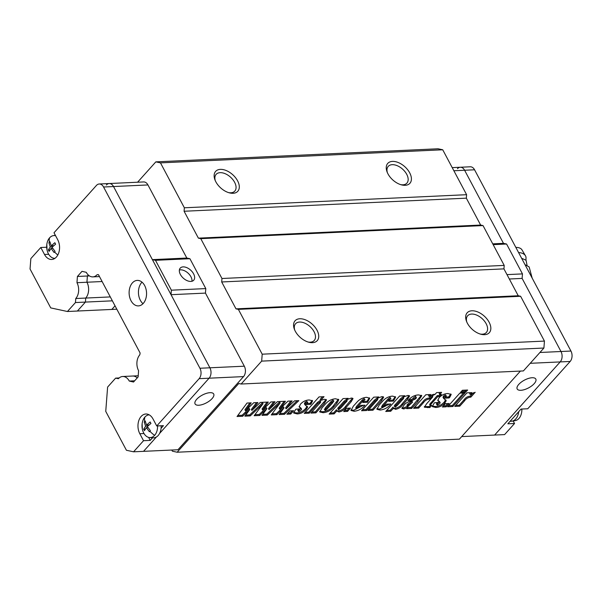 <?xml version="1.0" encoding="UTF-8"?>
<svg xmlns="http://www.w3.org/2000/svg" width="601" height="601" viewBox="0 0 601 601"><rect width="100%" height="100%" fill="white"/><g stroke="black" fill="none" stroke-linecap="round" stroke-linejoin="round"><path stroke-width="0.9" d="M532.118 377.736A10.548 4.395 -28 0 1 535.807 379.066A10.548 4.395 -28 0 1 531.705 385.902A10.548 4.395 -28 0 1 520.864 390.297A10.548 4.395 -28 0 1 517.183 388.967A10.548 4.395 -28 0 1 521.277 382.131A10.548 4.395 -28 0 1 532.118 377.736M513.194 420.963L514.539 423.502L504.592 434.598L494.623 435.064L560.192 361.915L494.623 435.064L461.688 436.589M506.989 274.619L522.464 273.898L522.119 278.413L560.988 351.51A7.445 5.078 87.3 0 1 560.192 361.915A7.445 5.078 -92.7 0 0 560.988 351.51L522.119 278.413L509.325 279.007M522.464 273.898L506.575 244.021L493.166 244.645M506.575 244.021L503.48 243.352L492.745 243.856M503.48 243.352L464.611 170.256A7.445 5.078 -92.7 0 0 460.291 167.251A7.445 5.078 87.3 0 1 464.611 170.256L503.48 243.352M191.944 281.26A9.06 5.439 41.9 0 0 190.953 276.798A9.06 5.439 41.9 0 0 179.383 269.999M180.375 274.462A9.06 5.439 -138.1 0 1 180.24 268.106A9.06 5.439 -138.1 0 1 186.851 267.663A9.06 5.439 -138.1 0 1 193.597 273.846A9.06 5.439 -138.1 0 1 193.732 280.201A9.06 5.439 -138.1 0 1 187.121 280.644A9.06 5.439 -138.1 0 1 180.375 274.462M210.019 392.678A10.548 4.395 -28 0 1 213.701 394.001A10.548 4.395 -28 0 1 209.606 400.837A10.548 4.395 -28 0 1 198.758 405.239A10.548 4.395 -28 0 1 195.077 403.91A10.548 4.395 -28 0 1 199.171 397.073A10.548 4.395 -28 0 1 210.019 392.678M152.564 437.791L150.227 440.398L143.526 440.706L133.572 451.809L143.541 451.343L156.425 436.972L143.541 451.343L177.956 449.751L243.525 376.602A7.445 5.078 -92.7 0 0 244.322 366.197L205.452 293.1L205.797 288.585L189.916 258.708L186.813 258.039L147.944 184.943A7.445 5.078 -92.7 0 0 143.624 181.938L109.209 183.538A7.445 5.078 -92.7 0 0 106.377 184.995M159.573 433.456L209.103 378.202A7.445 5.078 -92.7 0 0 209.899 367.789L171.03 294.693L171.375 290.185L155.494 260.308L152.391 259.64L113.529 186.535A7.445 5.078 -92.7 0 0 109.209 183.538A7.445 5.078 87.3 0 1 113.529 186.535L209.899 367.789A7.445 5.078 87.3 0 1 209.103 378.202L159.573 433.456M116.827 309.207L111.816 309.44L115.039 305.841L111.816 309.44L77.394 311.033L85.425 302.078L85.733 298.051A11.314 7.723 -92.7 0 0 86.942 282.23L87.385 275.994L88.279 274.995L87.378 276.002L86.935 282.237A11.314 7.723 87.3 0 1 85.725 298.058L110.291 296.917M137.238 377.909A11.314 7.723 -92.7 0 0 132.671 376.023A11.314 7.723 -92.7 0 0 132.4 376.046M89.429 275.904L77.409 276.468L82.006 271.336L86.281 272.313A11.314 7.723 87.3 0 0 92.847 276.881A11.314 7.723 87.3 0 0 97.152 274.657L98.451 274.642L140.131 353.035L139.793 354.853A11.314 7.723 87.3 0 0 138.576 370.667L138.14 376.902L133.542 382.033L129.268 381.057L134.639 380.809M102.11 281.531L86.942 282.23M86.935 282.237L76.973 282.703A11.314 7.723 87.3 0 1 75.764 298.524L85.725 298.058L85.417 302.085L112.372 300.831M152.391 259.64L186.813 258.039M155.494 260.308L189.916 258.708M171.375 290.185L205.797 288.585M171.03 294.693L205.452 293.1M525.95 260.21L526.018 257.904A9.924 6.205 168.8 0 0 525.462 255.763A9.924 6.205 168.8 0 0 518.595 252.578M521.683 258.385A8.835 5.522 -11.2 0 1 523.118 258.918L526.055 260.271L527.077 265.432M525.462 255.763L521.976 249.866A7.603 4.748 168.8 0 0 515.853 247.424M532.185 278.15L529.135 266.927L525.026 264.673M523.118 258.918L521.751 258.513M457.459 168.716A7.445 5.078 87.3 0 1 460.291 167.251L452.215 167.626M514.539 423.502L507.837 423.81L521.052 409.071L527.753 408.763L570.154 361.456A7.445 5.078 -92.7 0 0 570.95 351.044L474.572 169.79A7.445 5.078 -92.7 0 0 470.26 166.793L460.291 167.251M142.001 282.154A12.764 8.714 -92.7 0 0 140.349 300.312A12.764 8.714 -92.7 0 0 143 303.693M144.653 285.543A12.764 8.714 -92.7 0 0 137.253 280.397A12.764 8.714 -92.7 0 0 129.854 287.586A12.764 8.714 -92.7 0 0 131.026 300.74A12.764 8.714 -92.7 0 0 138.433 305.894A12.764 8.714 -92.7 0 0 145.825 298.697A12.764 8.714 -92.7 0 0 144.653 285.543M85.417 302.085L77.386 311.04L67.425 311.506L75.456 302.551L85.417 302.085M138.215 375.768L132.671 376.023A11.314 7.723 87.3 0 1 137.231 377.916M76.973 282.703L77.409 276.468M119.178 377.954L115.632 378.119L118.397 378.713A11.314 7.723 87.3 0 1 122.702 376.496A11.314 7.723 87.3 0 1 129.268 381.057M115.632 378.119L107.609 387.074L105.746 411.377L126.428 450.269L133.572 451.809M67.425 311.506L50.732 307.9L30.05 269.008L30.846 258.603L40.8 247.499L44.504 254.471A12.373 8.452 -92.7 0 0 51.686 259.467A12.373 8.452 -92.7 0 0 58.853 252.488A12.373 8.452 -92.7 0 0 57.719 239.731L54.007 232.76L96.408 185.461A7.445 5.078 87.3 0 1 99.24 183.996A7.445 5.078 87.3 0 1 103.56 187.001L199.938 368.255A7.445 5.078 87.3 0 1 199.141 378.66L156.741 425.966L163.442 425.658L161.091 428.28M40.8 247.499L46.69 247.229M75.764 298.524L75.456 302.551M156.741 425.966L153.03 418.995A12.373 8.452 -92.7 0 0 145.855 414.006A12.373 8.452 -92.7 0 0 138.681 420.978A12.373 8.452 -92.7 0 0 139.823 433.734L143.526 440.706M150.227 440.398L148.635 437.4M510.189 421.188A11.787 8.046 -92.7 0 0 511.939 421.173L515.245 420.617A11.389 7.768 -92.7 0 0 518.948 418.454A11.389 7.768 -92.7 0 0 521.743 411.738A11.389 7.768 -92.7 0 0 521.856 409.033L521.743 411.738M511.939 421.173A11.787 8.046 -92.7 0 0 518.693 411.693M50.266 246.913L48.343 249.948L49.132 251.421L51.047 248.386L54.09 252.488L55.067 251.398L52.032 247.289L55.623 244.179L54.834 242.706L51.243 245.817L49.875 241.64L48.899 242.729L50.266 246.913L52.512 246.808M54.946 258.325A11.389 7.768 87.3 0 1 54.353 258.31A11.389 7.768 87.3 0 1 48.381 253.727A11.389 7.768 87.3 0 1 47.058 250.069A11.389 7.768 87.3 0 1 46.803 244.524A11.389 7.768 87.3 0 1 49.605 237.808A11.389 7.768 87.3 0 1 53.301 235.645A11.389 7.768 87.3 0 1 55.6 235.757M51.243 245.817L53.707 245.704M50.093 242.676L48.899 242.729M48.343 249.948L49.951 249.873M51.047 248.386L52.663 248.311M145.585 426.177L143.662 429.212L144.443 430.684L146.366 427.649L149.401 431.751L150.385 430.662L147.343 426.552L150.934 423.442L150.152 421.97L146.561 425.08L145.194 420.895L144.21 421.992L145.585 426.177L147.823 426.071M157.545 425.929A11.389 7.768 87.3 0 1 154.637 435.349A11.389 7.768 87.3 0 1 149.672 437.573A11.389 7.768 87.3 0 1 143.699 432.99A11.389 7.768 87.3 0 1 142.377 429.332A11.389 7.768 87.3 0 1 142.121 423.788A11.389 7.768 87.3 0 1 144.916 417.071A11.389 7.768 87.3 0 1 148.62 414.908A11.389 7.768 87.3 0 1 149.206 414.84M161.166 425.763A11.787 8.046 87.3 0 1 153.015 437.821L149.672 437.573M146.561 425.08L149.025 424.967M145.412 421.94L144.21 421.992M143.662 429.212L145.269 429.137M146.366 427.649L147.981 427.574M467.383 323.24A14.89 8.94 -138.1 0 1 466.451 321.167A14.89 8.94 -138.1 0 1 472.867 310.785A14.89 8.94 -138.1 0 1 489.124 322.226A14.89 8.94 -138.1 0 1 481.093 334.291A14.89 8.94 -138.1 0 1 467.383 323.24M480.199 334.043A12.538 7.528 41.9 0 0 486.337 332.503A12.538 7.528 41.9 0 0 486.156 323.706A12.538 7.528 41.9 0 0 476.811 315.149A12.538 7.528 41.9 0 0 467.661 315.765A12.538 7.528 41.9 0 0 466.797 322.031M295.286 331.219A14.89 8.94 -138.1 0 1 294.347 329.145A14.89 8.94 -138.1 0 1 300.763 318.763A14.89 8.94 -138.1 0 1 317.02 330.212A14.89 8.94 -138.1 0 1 308.997 342.277A14.89 8.94 -138.1 0 1 295.286 331.219M308.103 342.022A12.538 7.528 41.9 0 0 314.233 340.482A12.538 7.528 41.9 0 0 314.053 331.692A12.538 7.528 41.9 0 0 304.715 323.128A12.538 7.528 41.9 0 0 295.564 323.744A12.538 7.528 41.9 0 0 294.7 330.009M387.953 173.854A14.89 8.94 -138.1 0 1 387.021 171.781A14.89 8.94 -138.1 0 1 393.437 161.399A14.89 8.94 -138.1 0 1 409.694 172.84A14.89 8.94 -138.1 0 1 401.663 184.913A14.89 8.94 -138.1 0 1 387.953 173.854M400.769 184.657A12.538 7.528 41.9 0 0 406.907 183.117A12.538 7.528 41.9 0 0 406.727 174.32A12.538 7.528 41.9 0 0 397.381 165.763A12.538 7.528 41.9 0 0 388.231 166.379A12.538 7.528 41.9 0 0 387.367 172.645M215.857 181.833A14.89 8.94 -138.1 0 1 214.918 179.767A14.89 8.94 -138.1 0 1 221.333 169.377A14.89 8.94 -138.1 0 1 237.59 180.826A14.89 8.94 -138.1 0 1 229.567 192.891A14.89 8.94 -138.1 0 1 215.857 181.833M228.673 192.636A12.538 7.528 41.9 0 0 234.803 191.095A12.538 7.528 41.9 0 0 234.623 182.306A12.538 7.528 41.9 0 0 225.285 173.742A12.538 7.528 41.9 0 0 216.135 174.358A12.538 7.528 41.9 0 0 215.271 180.623M385.744 411.482L399.65 395.969L404.721 395.728L403.534 396.968L407.996 395.39L409.612 395.946L407.673 399.214L402.587 404.894C400.882 407.298 398.493 408.793 395.42 409.356L393.572 408.079L390.733 411.249L385.744 411.482M393.723 408.71L393.046 407.087L390.207 410.25L390.733 411.249M325.201 404.285C327.928 400.995 331.346 399.154 335.471 398.756L338.776 399.673L336.876 403.459L333.916 406.757C331.159 410.273 327.568 412.256 323.165 412.707L319.747 411.963L322.106 407.741L325.201 404.285M137.584 182.216L155.832 161.864L438.076 148.778L442.727 149.777L466.601 194.694L466.338 198.165L480.635 225.052L483.024 225.57L504.201 265.402L503.938 268.872L518.235 295.76L520.616 296.278L544.446 341.09L543.913 348.032L523.388 370.937L241.136 384.024L238.755 383.513L177.167 452.222L459.412 439.136L520.413 371.072M266.919 408.672L259.752 415.464L254.163 415.727L263.05 403.707L250.241 415.907L244.892 416.155L249.806 409.469L242.631 416.26L237.042 416.516L247.011 403.046L251.188 402.85L245.471 410.746L253.727 402.738L257.889 402.542L251.887 410.445L260.271 402.43L268.301 402.061L262.584 409.95L270.848 401.941L275.01 401.746L269.008 409.649L277.384 401.641L285.422 401.265L279.705 409.153L287.962 401.145L292.124 400.957L286.121 408.86L294.505 400.844L298.84 400.642L284.476 414.322L279.127 414.57L284.04 407.876L276.866 414.675L271.276 414.93L280.171 402.918L267.355 415.111L262.006 415.359L266.919 408.672L266.393 407.673L259.219 414.472L259.752 415.464M286.91 414.209L289.87 410.911L293.671 410.731L290.719 414.029L286.91 414.209M301.612 409.221L299.215 406.997L300.425 404.218C302.896 401.483 305.834 400.071 309.237 399.973L312.61 400.814L311.25 403.572L310.537 404.375L306.022 404.586L306.728 403.797C307.644 402.993 307.832 402.49 307.306 402.294L305.616 403.256L304.91 404.691L307.577 407.2L306.232 409.424C303.723 412.263 300.703 413.758 297.179 413.916L293.686 413.03L295.422 409.792L296.015 409.138L300.29 408.935L299.493 409.829C298.479 410.731 298.224 411.324 298.742 411.61L300.785 410.423L301.612 409.221L301.056 408.177L301.567 409.138M306.773 401.295L307.735 402.4L306.773 401.295L305.09 402.257L305.616 403.256M307.457 406.742L307.103 406.306M297.811 410.506L298.742 411.61M304.264 413.398L319.041 396.915L324.037 396.683L320.709 400.401L324.638 399.259L326.538 399.875L324.277 403.534L315.916 412.857L310.927 413.09L319.507 403.519C320.536 402.61 320.821 402.001 320.348 401.686L317.959 403.459L309.26 413.172L304.264 413.398M319.822 400.694L320.746 401.799L319.822 400.694L317.433 402.467L317.959 403.459M329.16 414.104L343.066 398.591L348.137 398.358L346.95 399.59L351.412 398.02L353.027 398.576L351.089 401.836L346.003 407.516C344.298 409.927 341.909 411.415 338.836 411.985L336.988 410.701L334.148 413.871L329.16 414.104M337.138 411.332L336.462 409.709L333.623 412.879L334.148 413.871M343.734 411.572L346.687 408.274L350.496 408.094L347.536 411.392L343.734 411.572M356.739 402.4C359.398 399.319 362.688 397.629 366.61 397.314L369.728 398.268L367.549 402.287L362.794 402.505L364.679 399.635L362.711 401.077L356.941 407.516L356.468 408.935L360.427 405.405L364.942 405.194C362.2 408.718 358.609 410.738 354.154 411.272L351.029 410.468L353.305 406.231L356.739 402.4M364.146 398.636L365.002 399.733L364.146 398.636L362.185 400.078L356.408 406.516L356.941 407.516M355.634 407.839L356.468 408.935M361.562 410.746L373.732 397.171L378.728 396.938L377.638 398.147L381.988 396.6L383.671 397.103L381.47 400.739L372.973 410.213L367.985 410.445L376.429 401.025C377.473 400.101 377.856 399.44 377.563 399.034L374.799 401.318L366.557 410.513L361.562 410.746M377.03 398.042L377.894 399.124L377.03 398.042L374.273 400.319L366.032 409.514L366.557 410.513M382.649 401.198C385.309 398.117 388.607 396.427 392.528 396.112L395.646 397.066L393.467 401.085L388.712 401.31L390.59 398.433L388.629 399.875L382.852 406.314L382.386 407.733L386.338 404.203L390.853 403.992C388.118 407.516 384.52 409.536 380.072 410.07L376.947 409.266L379.216 405.029L382.649 401.198M390.064 397.434L390.913 398.531L390.064 397.434L388.096 398.876L382.326 405.314L382.852 406.314M381.552 406.637L382.386 407.733M416.125 397.246L412.549 400.386L408.026 400.597L408.838 399.703C411.52 396.713 414.735 395.12 418.491 394.91L421.782 395.706L417.815 401.626L411.73 408.417L406.734 408.65L407.854 407.403L403.759 408.973L401.919 408.38L404.3 404.751C405.915 402.948 408.056 401.776 410.723 401.243L415.464 398.914C416.403 398.072 416.621 397.516 416.125 397.246L415.591 396.254L416.125 397.246M413.631 408.327L425.801 394.752L430.789 394.519L429.069 396.45L434.057 394.188L429.707 399.034C427.003 399.274 424.892 400.529 423.367 402.813L418.627 408.094L413.631 408.327M434.726 394.714L436.634 392.581L441.63 392.348L439.714 394.481L441.382 394.406L439.466 396.532L437.806 396.615L431.285 403.887L430.151 405.375L431.713 405.442L429.798 407.576L424.366 407.208L426.657 403.714L432.81 396.848L431.864 396.885L433.772 394.759L434.726 394.714M440.217 402.79L437.821 400.567L439.03 397.787C441.51 395.06 444.447 393.64 447.843 393.542L451.216 394.391L449.856 397.148L449.142 397.945L444.627 398.155L445.333 397.366C446.25 396.562 446.445 396.067 445.912 395.864L444.222 396.825L443.523 398.26L446.182 400.769L444.845 403.001C442.328 405.833 439.308 407.328 435.785 407.486L432.299 406.607L434.027 403.369L434.621 402.708L438.903 402.512L438.099 403.406C437.085 404.308 436.837 404.901 437.348 405.187L439.391 403.992L440.217 402.79L439.662 401.746L440.172 402.708M445.386 394.872L446.34 395.969L445.386 394.872L443.696 395.826L444.222 396.825M446.062 400.311L445.709 399.875M436.416 404.082L437.348 405.187M442.396 406.997L445.356 403.699L449.157 403.519L446.205 406.817L442.396 406.997M447.632 406.749L459.795 393.174L465.031 392.934L452.861 406.509L447.632 406.749M460.494 392.4L462.402 390.267L467.638 390.026L465.722 392.16L460.494 392.4M454.762 406.419L466.932 392.844L471.92 392.618L470.2 394.541L475.188 392.28L470.838 397.126C468.134 397.366 466.023 398.621 464.498 400.905L459.757 406.186L454.762 406.419M177.167 452.222L172.397 451.193L171.781 450.036M155.832 161.864L160.475 162.871L184.357 207.788L184.094 211.251L198.39 238.146L200.772 238.657L221.957 278.496L221.694 281.967L235.99 308.854L238.372 309.365L262.201 354.184L261.668 361.118L241.136 384.024M543.913 348.032L261.668 361.118M544.446 341.09L262.201 354.184M520.616 296.278L238.372 309.365M503.938 268.872L221.694 281.967M235.99 308.854L518.235 295.76M483.024 225.57L200.772 238.657M221.957 278.496L504.201 265.402M466.338 198.165L184.094 211.251M198.39 238.146L480.635 225.052M442.727 149.777L160.475 162.871M184.357 207.788L466.601 194.694M284.123 401.325L279.172 408.162L279.705 409.153M290.794 401.017L285.595 407.861L286.121 408.86M297.187 400.717L283.942 413.323L284.476 414.322M283.942 413.323L279.901 413.511M276.866 414.675L276.34 413.676L283.507 406.885L284.04 407.876M276.34 413.676L272.065 413.871M267.355 415.111L266.829 414.119L279.638 401.919L280.171 402.918M263.05 403.707L262.524 402.715L249.708 414.908L250.241 415.907M249.708 414.908L245.666 415.096M242.631 416.26L242.098 415.261L249.272 408.47L249.806 409.469M242.098 415.261L237.823 415.464M249.888 402.91L244.938 409.747L245.471 410.746M256.559 402.602L251.361 409.454L251.887 410.445M266.829 414.119L262.787 414.307M259.219 414.472L254.944 414.667M267.009 402.122L262.059 408.95L262.584 409.95M273.673 401.806L268.474 408.657L269.008 409.649M292.184 410.799L290.185 413.037L290.719 414.029M290.185 413.037L287.864 413.142M312.182 400.394L310.003 403.376L310.537 404.375M310.003 403.376L306.968 403.519M305.09 402.257L304.384 403.692L304.91 404.691M307.051 406.208L305.706 408.432L306.232 409.424M305.706 408.432C303.189 411.264 300.169 412.759 296.654 412.917L297.179 413.916M296.654 412.917L293.611 412.481M298.96 408.838C297.946 409.739 297.698 410.333 298.216 410.618M301.078 408.222L299.546 406.907L300.072 407.906M299.546 406.907L299.073 406.501M322.549 396.758L320.175 399.402L320.709 400.401M326.088 399.462L315.39 411.865L315.916 412.857M315.39 411.865L311.881 412.031M317.433 402.467L308.734 412.173L309.26 413.172M308.734 412.173L305.218 412.339M338.355 399.229L333.39 405.765C330.625 409.273 327.042 411.257 322.632 411.715L323.165 412.707M322.632 411.715L319.664 411.369M333.022 400.078L333.886 401.167L333.022 400.078L330.873 401.708L325.351 407.869L324.668 409.386M327.184 408.935L332.826 402.64L333.555 401.077L331.399 402.708L325.877 408.868L325.201 410.385L327.184 408.935M324.352 409.296L325.201 410.385M330.873 401.708L331.399 402.708M346.582 398.425L346.95 399.59M352.569 398.162L345.47 406.516C343.764 408.928 341.383 410.415 338.31 410.986L338.836 411.985M338.31 410.986L336.996 410.738M333.623 412.879L330.114 413.037M346.349 399.462L347.243 400.544L346.349 399.462L343.997 401.295L338.926 406.952C337.935 407.831 337.634 408.432 338.017 408.77M340.714 408.079L345.958 402.227C346.942 401.363 347.25 400.777 346.882 400.461L344.531 402.294L339.46 407.951C338.468 408.823 338.16 409.431 338.543 409.769L340.714 408.079M337.672 408.672L338.543 409.769M338.926 406.952L339.46 407.951M343.997 401.295L344.531 402.294M349.008 408.169L347.01 410.4L347.536 411.392M347.01 410.4L344.689 410.506M369.315 397.802L367.016 401.295L367.549 402.287M367.016 401.295L363.748 401.445M356.408 406.516L355.942 407.936M363.432 405.269L353.628 410.28L354.154 411.272M353.628 410.28L350.916 409.905M377.24 397.006L377.638 398.147M383.198 396.728L372.447 409.221L372.973 410.213M372.447 409.221L368.939 409.379M366.032 409.514L362.516 409.679M395.225 396.6L392.934 400.093L393.467 401.085M392.934 400.093L389.666 400.243M382.326 405.314L381.853 406.734M389.35 404.067L379.547 409.078L380.072 410.07M379.547 409.078L376.835 408.703M403.166 395.804L403.534 396.968M409.153 395.541L402.054 403.895C400.356 406.306 397.967 407.794 394.895 408.364L395.42 409.356M394.895 408.364L393.58 408.117M390.207 410.25L386.698 410.415M402.933 396.84L403.827 397.922L402.933 396.84L400.582 398.673L395.511 404.33C394.519 405.202 394.218 405.81 394.602 406.148M397.299 405.45L402.542 399.605C403.526 398.741 403.834 398.155 403.466 397.832L401.115 399.665L396.044 405.322C395.052 406.201 394.744 406.809 395.127 407.14L397.299 405.45M394.256 406.051L395.127 407.14M395.511 404.33L396.044 405.322M400.582 398.673L401.115 399.665M415.591 396.254L413.293 397.967L413.826 398.966M413.293 397.967L412.016 399.395L412.549 400.386M412.016 399.395L408.988 399.53M421.369 395.27L411.197 407.418L411.73 408.417M411.197 407.418L407.688 407.583M403.759 408.973L403.226 407.974L407.32 406.411L407.854 407.403M403.226 407.974L401.941 407.809M407.966 403.91L408.5 404.901C407.538 405.758 407.32 406.306 407.861 406.554L412.541 402.167L412.016 401.175L407.966 403.91C407.005 404.766 406.794 405.314 407.328 405.555M406.915 405.442L407.861 406.554M412.541 402.167L408.5 404.901M429.309 394.594L428.536 395.45L429.069 396.45M432.209 394.662L429.182 398.035L429.707 399.034M429.182 398.035C426.477 398.275 424.359 399.537 422.834 401.814L418.093 407.102L418.627 408.094M418.093 407.102L414.585 407.268M440.142 392.415L439.188 393.482L439.714 394.481M439.894 394.474L438.94 395.541L439.466 396.532M438.94 395.541L437.273 395.616L437.806 396.615M437.273 395.616L429.625 404.375L430.151 405.375M430.301 405.435L429.272 406.584L429.798 407.576M429.272 406.584L424.336 406.607M432.472 396.209L432.81 396.848M450.788 393.963L448.616 396.953L449.142 397.945M448.616 396.953L445.574 397.088M443.696 395.826L442.99 397.269L443.523 398.26M445.657 399.778L444.312 402.001L444.845 403.001M444.312 402.001C441.795 404.834 438.783 406.336 435.259 406.494L435.785 407.486M435.259 406.494L432.217 406.051M437.566 402.407C436.551 403.309 436.303 403.902 436.822 404.188M439.684 401.799L438.152 400.476L438.677 401.476M438.152 400.476L437.678 400.071M447.677 403.587L445.672 405.825L446.205 406.817M445.672 405.825L443.35 405.93M463.544 393.001L452.328 405.51L452.861 406.509M452.328 405.51L448.586 405.69M466.151 390.094L465.197 391.161L465.722 392.16M465.197 391.161L461.448 391.334M470.44 392.686L469.666 393.542L470.2 394.541M473.34 392.753L470.313 396.127L470.838 397.126M470.313 396.127C467.608 396.367 465.49 397.629 463.964 399.905L459.224 405.194L459.757 406.186M459.224 405.194L455.716 405.359M570.154 361.456L530.225 363.305M570.95 351.044L539.923 352.486M474.572 169.79L453.875 170.752M103.56 187.001L147.944 184.943M199.938 368.255L244.322 366.197M199.141 378.66L243.525 376.602M144.015 433.539L139.823 433.734M44.504 254.471L48.696 254.276M49.365 242.18A16.415 9.856 -138.1 0 1 49.605 237.808M54.556 251.947A16.415 9.856 41.9 0 0 57.816 254.982M144.683 421.444A16.415 9.856 -138.1 0 1 144.916 417.071M149.874 431.21A16.415 9.856 41.9 0 0 154.637 435.349M279.48 410.701L280.006 411.693M245.246 412.286L245.771 413.285M262.359 411.49L262.892 412.489M310.725 402.58L311.25 403.572M299.043 408.996L299.493 409.829M323.751 402.535L324.277 403.534M336.342 402.467L336.876 403.459M333.39 405.765L333.916 406.757M325.351 407.869L325.877 408.868M350.563 400.844L351.089 401.836M345.47 406.516L346.003 407.516M362.185 400.078L362.711 401.077M380.944 399.74L381.47 400.739M374.273 400.319L374.799 401.318M388.096 398.876L388.629 399.875M407.147 398.215L407.673 399.214M402.054 403.895L402.587 404.894M417.282 400.634L417.815 401.626M422.834 401.814L423.367 402.813M430.759 402.888L431.285 403.887M427.153 406.682L427.679 407.673M449.33 396.149L449.856 397.148M437.656 402.565L438.099 403.406M463.964 399.905L464.498 400.905M99.481 276.573L92.847 276.881M132.663 376.031L122.702 376.496M109.209 183.538L99.24 183.996M47.058 250.069L46.803 244.524M54.353 258.31L54.901 258.355M53.301 235.645L55.36 235.299M142.377 429.332L142.121 423.788M148.62 414.908L149.161 414.81"/></g></svg>
